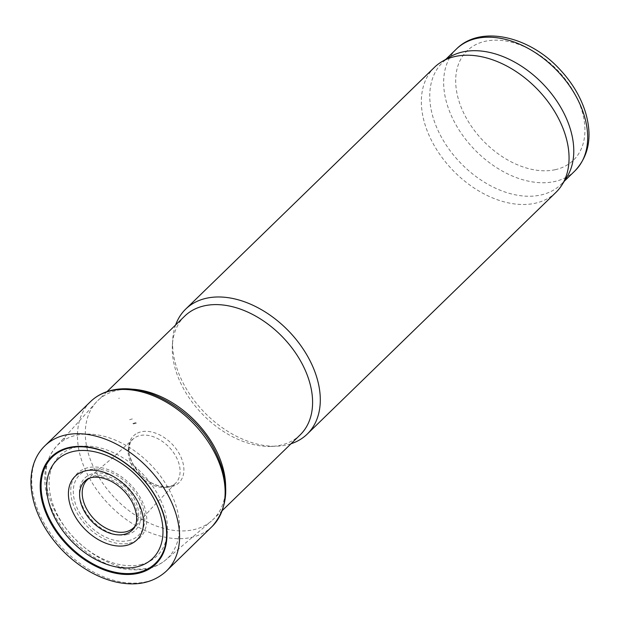 <?xml version="1.0" encoding="UTF-8"?>
<svg xmlns="http://www.w3.org/2000/svg" width="620" height="620" viewBox="0 0 620 620"><rect width="100%" height="100%" fill="white"/><g stroke="black" fill="none" stroke-linecap="round" stroke-linejoin="round"><path stroke-width="0.46" stroke-dasharray="3.1 2.33" d="M131.37 389.151A82.809 55.622 -134.2 0 0 97.758 400.629A82.809 55.622 -134.2 0 0 96.046 402.411A82.809 55.622 -134.2 0 0 106.105 487.8A82.809 55.622 -134.2 0 0 193.339 529.759A82.809 55.622 -134.2 0 0 211.366 521.064A82.809 55.622 -134.2 0 0 213.187 519.405A82.809 55.622 -134.2 0 0 225.626 486.142M184.714 316.123A82.809 55.622 -134.2 0 0 172.375 345.201A82.809 55.622 -134.2 0 0 270.723 446.408A82.809 55.622 -134.2 0 0 280.294 445.253A82.809 55.622 -134.2 0 0 300.142 434.899M175.615 324.965A87.172 58.551 -134.2 0 0 172.693 339.714A87.172 58.551 -134.2 0 0 276.226 446.237A87.172 58.551 -134.2 0 0 286.3 445.028A87.172 58.551 -134.2 0 0 291.044 443.742M434.45 67.34A87.172 58.551 -134.2 0 0 442.091 157.573A87.172 58.551 -134.2 0 0 535.068 203.267A87.172 58.551 -134.2 0 0 555.954 192.363M449.849 56.947A84.994 57.087 -134.2 0 0 442.541 62.519A84.994 57.087 -134.2 0 0 449.981 150.497A84.994 57.087 -134.2 0 0 540.632 195.052A84.994 57.087 -134.2 0 0 561.007 184.419A84.994 57.087 -134.2 0 0 566.788 177.274M133.416 423.964A43.059 28.923 45.8 0 1 136.493 423.072L133.416 423.964M137.439 433.117A32.635 21.917 45.8 0 1 141.329 431.776A32.635 21.917 45.8 0 1 183.745 467.031A32.635 21.917 45.8 0 1 146.56 479.787A32.635 21.917 45.8 0 1 137.439 433.117M456.429 49.019A84.994 57.087 -134.2 0 0 463.876 136.997A84.994 57.087 -134.2 0 0 554.528 181.552A84.994 57.087 -134.2 0 0 574.895 170.918M555.171 169.709A76.276 51.235 -134.2 0 0 549.971 63.085A76.276 51.235 -134.2 0 0 455.746 83.615A76.276 51.235 -134.2 0 0 555.171 169.709M135.16 526A33.333 22.39 -134.2 0 0 126.496 488.18A33.333 22.39 -134.2 0 0 88.939 478.439M126.767 534.634A36.309 24.389 -134.2 0 0 124.287 483.871A36.309 24.389 -134.2 0 0 79.438 493.644A36.309 24.389 -134.2 0 0 126.767 534.634M128.317 540.687A42.191 28.342 -134.2 0 0 125.442 481.717A42.191 28.342 -134.2 0 0 73.323 493.071A42.191 28.342 -134.2 0 0 128.317 540.687M129.27 543.213A44.865 30.14 -134.2 0 0 126.209 480.492A44.865 30.14 -134.2 0 0 70.781 492.567A44.865 30.14 -134.2 0 0 129.27 543.213M140.236 564.712A69.866 46.926 -134.2 0 0 135.462 467.054A69.866 46.926 -134.2 0 0 49.166 485.855A69.866 46.926 -134.2 0 0 140.236 564.712M148.754 568.021A78.872 52.979 -134.2 0 0 165.92 559.744A78.872 52.979 -134.2 0 0 150.683 464.675A78.872 52.979 -134.2 0 0 56.087 446.725A78.872 52.979 -134.2 0 0 65.674 528.062A78.872 52.979 -134.2 0 0 148.754 568.021M166.183 571.276A87.257 58.606 45.8 0 1 63.62 549.281A87.257 58.606 45.8 0 1 44.562 446.137M212.412 526.194A87.141 58.536 45.8 0 1 109.329 504.866A87.141 58.536 45.8 0 1 90.954 401.21M118.715 398.335A75.338 50.6 45.8 0 1 119.358 398.187L118.715 398.335M129.619 419.701A49.375 33.162 45.8 0 1 132.362 418.957L129.619 419.701M132.843 423.545A43.819 29.434 45.8 0 1 135.888 422.677L132.843 423.545M135.757 437.139A30.643 20.584 45.8 0 1 140.112 435.519A30.643 20.584 45.8 0 1 172.763 451.531A30.643 20.584 45.8 0 1 175.545 483.243A30.643 20.584 45.8 0 1 139.368 475.672A30.643 20.584 45.8 0 1 132.827 439.293A30.643 20.584 45.8 0 1 135.757 437.139M85.823 480.283A34.084 22.893 45.8 0 1 92.892 476.989A34.084 22.893 45.8 0 1 128.588 493.993A34.084 22.893 45.8 0 1 133.23 529.062L151.598 508.168L175.545 483.243C173.716 485.77 169.477 486.894 162.827 486.63L158.635 485.778C152.272 483.918 146.359 480.268 140.88 474.835L133.912 465.853C130.37 458.653 128.758 454.057 129.092 452.073C129.417 444.036 130.657 439.774 132.827 439.293L113.336 457.211L85.823 480.283M96.046 402.411L56.087 446.725C44.338 460.97 41.718 478.764 48.228 500.115C52.956 514.732 61.132 528.093 72.78 540.206C96.34 563.402 121.032 572.996 146.855 568.99C154.132 567.401 160.487 564.324 165.92 559.744L211.366 521.064M107.028 391.623L97.758 400.629M222.456 510.4L213.187 519.405M270.723 446.408L276.226 446.237M172.375 345.201L172.693 339.714M445.834 59.319L442.541 62.519M564.301 181.218L561.007 184.419"/><path stroke-width="0.93" d="M225.626 486.142A82.809 55.622 -134.2 0 0 131.37 389.151M222.456 510.4L300.142 434.899A82.809 55.622 -134.2 0 0 282.317 336.745A82.809 55.622 -134.2 0 0 184.714 316.123L107.028 391.623M291.044 443.742A87.172 58.551 -134.2 0 0 307.195 434.124A87.172 58.551 -134.2 0 0 288.432 330.809A87.172 58.551 -134.2 0 0 185.69 309.101A87.172 58.551 -134.2 0 0 175.615 324.965M307.195 434.124L555.954 192.363A87.172 58.551 -134.2 0 0 561.89 185.039A87.172 58.551 -134.2 0 0 537.191 89.048A87.172 58.551 -134.2 0 0 441.952 61.62A87.172 58.551 -134.2 0 0 434.45 67.34L185.69 309.101M561.89 185.039L566.788 177.274A84.994 57.087 -134.2 0 0 542.709 83.684A84.994 57.087 -134.2 0 0 449.849 56.947L441.952 61.62M64.573 438.759L63.837 438.921A85.188 57.226 45.8 0 1 64.573 438.759M67.441 447.896A74.811 50.251 45.8 0 1 69.394 447.423A74.811 50.251 45.8 0 1 166.641 528.372A74.811 50.251 45.8 0 1 81.135 557.303A74.811 50.251 45.8 0 1 60.76 450.345A74.811 50.251 45.8 0 1 67.441 447.896M456.429 49.019C480.399 24.777 529.054 36.076 559.442 68.998C571.857 82.127 580.529 96.542 585.466 112.243C592.526 136.276 589.008 155.829 574.895 170.918A84.994 57.087 -134.2 0 0 556.605 70.184A84.994 57.087 -134.2 0 0 456.429 49.019L445.834 59.319M88.939 478.439A33.333 22.39 -134.2 0 0 89.179 513.034A33.333 22.39 -134.2 0 0 125.682 531.851A33.333 22.39 -134.2 0 0 135.16 526M65.751 434.953A87.257 58.606 45.8 0 1 158.991 480.926A87.257 58.606 45.8 0 1 166.183 571.276C153.225 582.909 136.462 586.489 115.894 582.002C105.346 579.568 94.961 575.112 84.739 568.618C68.091 557.861 54.692 543.988 44.532 527.008C38.665 517.026 34.674 506.951 32.542 496.775C30.055 484.67 30.489 473.587 33.829 463.528C36.138 456.769 39.711 450.972 44.562 446.137A87.257 58.606 45.8 0 1 58.419 437.17A87.257 58.606 45.8 0 1 65.751 434.953M44.562 446.137L90.954 401.21A87.141 58.536 45.8 0 1 111.453 390.678A87.141 58.536 45.8 0 1 204.174 436.054A87.141 58.536 45.8 0 1 212.412 526.194L166.183 571.276M82.724 483.623A34.084 22.893 45.8 0 1 85.823 480.283C88.397 477.687 96.953 474.238 111.569 481.476C120.629 486.514 127.612 493.613 132.517 502.789C139.671 517.878 135.943 526.543 133.23 529.062A34.084 22.893 45.8 0 1 94.504 524.001A34.084 22.893 45.8 0 1 82.724 483.623M75.462 475.974A44.33 29.776 45.8 0 1 85.7 470.797A44.33 29.776 45.8 0 1 142.964 516.235A44.33 29.776 45.8 0 1 97.588 539.183A44.33 29.776 45.8 0 1 75.462 475.974M64.558 454.607A68.619 46.089 45.8 0 1 73.462 451.43A68.619 46.089 45.8 0 1 162.618 525.241A68.619 46.089 45.8 0 1 85.08 552.839A68.619 46.089 45.8 0 1 64.558 454.607M61.341 450.756A74.059 49.74 45.8 0 1 69.99 447.818A74.059 49.74 45.8 0 1 166.253 527.899A74.059 49.74 45.8 0 1 81.701 556.652A74.059 49.74 45.8 0 1 61.341 450.756M574.895 170.918L564.301 181.218M90.954 401.21C96.914 395.63 104.144 391.91 112.654 390.073C147.335 382.23 193.13 410.796 212.629 446.361C230.183 478.787 230.113 505.401 212.412 526.194"/></g></svg>
